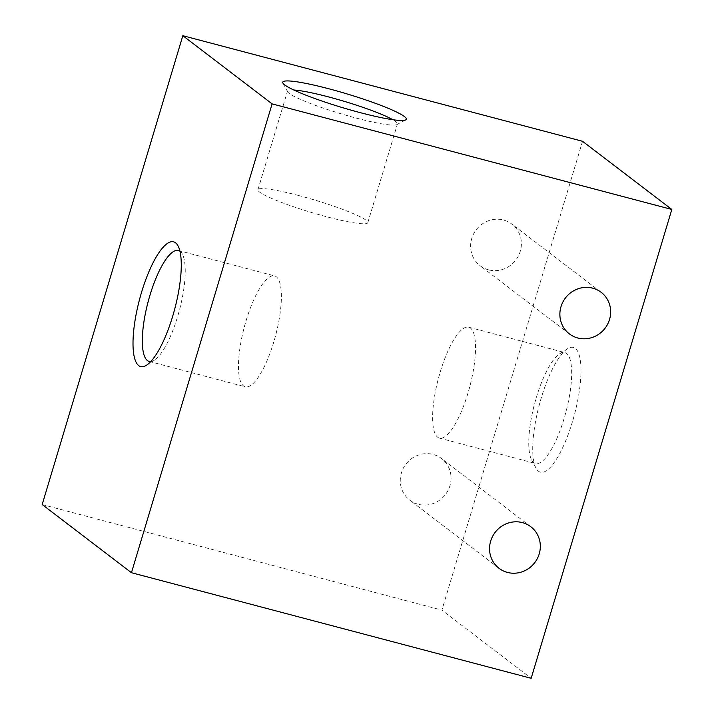 <?xml version="1.0" encoding="UTF-8"?>
<svg xmlns="http://www.w3.org/2000/svg" width="714" height="714" viewBox="0 0 714 714"><rect width="100%" height="100%" fill="white"/><g stroke="black" fill="none" stroke-linecap="round" stroke-linejoin="round"><path stroke-width="0.54" stroke-dasharray="3.57 2.68" d="M488.519 269.838A26.168 24.928 -52.6 0 1 480.111 265.724A26.168 24.928 -52.6 0 1 476.184 229.801A26.168 24.928 -52.6 0 1 511.876 224.125A26.168 24.928 -52.6 0 1 518.435 255.889A26.168 24.928 -52.6 0 1 488.519 269.838M418.19 504.254A26.168 24.928 -52.6 0 1 409.782 500.148A26.168 24.928 -52.6 0 1 405.855 464.216A26.168 24.928 -52.6 0 1 441.547 458.549A26.168 24.928 -52.6 0 1 448.106 490.313A26.168 24.928 -52.6 0 1 418.19 504.254M582.553 141.292L441.895 610.131L531.162 678.3M42.18 504.539L441.895 610.131M572.449 421.697A64.51 18.234 104.8 0 1 535.919 468.027A64.51 18.234 104.8 0 1 539.222 405.141A64.51 18.234 104.8 0 1 567.407 348.825A64.51 18.234 104.8 0 1 572.449 421.697M179.946 251.203A57.361 16.217 104.8 0 1 182.4 254.184A57.361 16.217 104.8 0 1 177.634 316.543A57.361 16.217 104.8 0 1 154.403 360.168A57.361 16.217 104.8 0 1 150.797 361.543M273.783 341.944A57.361 16.217 104.8 0 1 245.277 386.809A57.361 16.217 104.8 0 1 244.25 327.217A57.361 16.217 104.8 0 1 274.578 275.899A57.361 16.217 104.8 0 1 273.783 341.944M467.938 393.227A57.361 16.217 104.8 0 1 439.422 438.101A57.361 16.217 104.8 0 1 438.396 378.5A57.361 16.217 104.8 0 1 468.723 327.19A57.361 16.217 104.8 0 1 467.938 393.227M564.078 418.627A57.361 16.217 104.8 0 1 535.571 463.502A57.361 16.217 104.8 0 1 531.6 459.816A57.361 16.217 104.8 0 1 534.545 403.901A57.361 16.217 104.8 0 1 559.597 353.832A57.361 16.217 104.8 0 1 564.872 352.591A57.361 16.217 104.8 0 1 564.078 418.627M299.023 195.609A57.361 6.417 16.7 0 0 257.941 189.71A57.361 6.417 16.7 0 0 311.036 212.344A57.361 6.417 16.7 0 0 367.817 222.679A57.361 6.417 16.7 0 0 299.023 195.609M293.793 90A57.361 6.417 16.7 0 0 287.546 91.035A57.361 6.417 16.7 0 0 287.688 91.829A57.361 6.417 16.7 0 0 340.64 113.669A57.361 6.417 16.7 0 0 396.868 124.584A57.361 6.417 16.7 0 0 397.43 124.004A57.361 6.417 16.7 0 0 392.78 119.693M530.814 526.718L441.547 458.549M499.05 568.308L409.782 500.148M601.143 292.294L511.876 224.125M569.379 333.893L480.111 265.724M182.4 254.184L178.081 245.973M154.403 360.168L146.593 365.175M149.128 361.409L245.277 386.809M178.429 250.498L274.578 275.899M439.422 438.101L535.571 463.502M468.723 327.19L564.872 352.591M531.6 459.816L535.919 468.027M559.597 353.832L567.407 348.825M367.817 222.679L397.43 124.004M257.941 189.71L287.546 91.035M396.868 124.584L405.695 119.907M287.688 91.829L282.896 83.065"/><path stroke-width="1.07" d="M577.796 337.999A26.168 24.928 -52.6 0 1 569.379 333.893A26.168 24.928 -52.6 0 1 565.452 297.961A26.168 24.928 -52.6 0 1 601.143 292.294A26.168 24.928 -52.6 0 1 607.703 324.058A26.168 24.928 -52.6 0 1 577.796 337.999M507.467 572.423A26.168 24.928 -52.6 0 1 499.05 568.308A26.168 24.928 -52.6 0 1 495.123 532.385A26.168 24.928 -52.6 0 1 530.814 526.718A26.168 24.928 -52.6 0 1 537.374 558.482A26.168 24.928 -52.6 0 1 507.467 572.423M131.447 572.708L531.162 678.3L671.82 209.461L582.553 141.292L182.838 35.7L42.18 504.539L131.447 572.708L272.105 103.869L671.82 209.461M328.94 88.804A64.51 7.22 16.7 0 0 282.896 83.065A64.51 7.22 16.7 0 0 342.452 107.627A64.51 7.22 16.7 0 0 405.695 119.907A64.51 7.22 16.7 0 0 328.94 88.804M272.105 103.869L182.838 35.7M172.734 316.106A64.51 18.234 104.8 0 1 146.593 365.175A64.51 18.234 104.8 0 1 139.507 299.55A64.51 18.234 104.8 0 1 178.081 245.973A64.51 18.234 104.8 0 1 172.734 316.106M150.797 361.543A57.361 16.217 104.8 0 1 149.128 361.409A57.361 16.217 104.8 0 1 148.101 301.817A57.361 16.217 104.8 0 1 178.429 250.498A57.361 16.217 104.8 0 1 179.946 251.203M392.78 119.693A57.361 6.417 16.7 0 0 328.627 96.934A57.361 6.417 16.7 0 0 293.793 90"/></g></svg>
